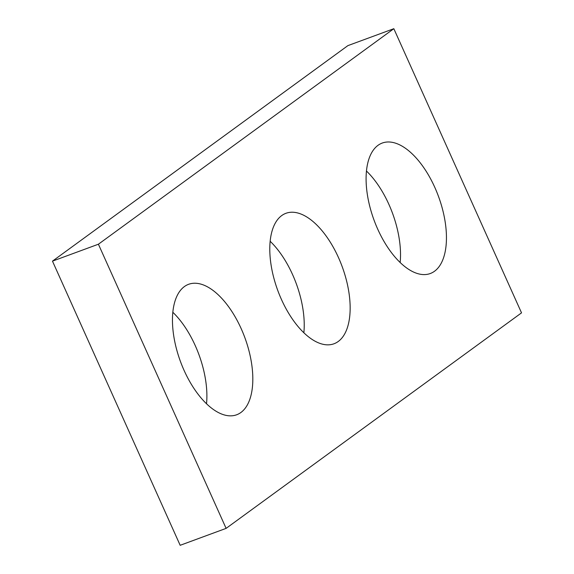 <?xml version="1.0" encoding="UTF-8"?>
<svg xmlns="http://www.w3.org/2000/svg" width="574" height="574" viewBox="0 0 574 574"><rect width="100%" height="100%" fill="white"/><g stroke="black" fill="none" stroke-linecap="round" stroke-linejoin="round"><path stroke-width="0.86" d="M52.471 261.141L347.887 45.626L393.829 28.7L521.529 312.859L226.113 528.374L180.171 545.3L52.471 261.141L98.405 244.215L393.829 28.7M98.405 244.215L226.113 528.374M377.706 229.119A69.519 34.34 69.8 0 0 430.306 273.518A69.519 34.34 69.8 0 0 438.486 196.408A69.519 34.34 69.8 0 0 382.227 143.055A69.519 34.34 69.8 0 0 377.706 229.119M400.157 262.497A69.519 34.34 69.8 0 0 366.434 171.002M281.404 299.37A69.519 34.34 69.8 0 0 334.011 343.769A69.519 34.34 69.8 0 0 342.19 266.659A69.519 34.34 69.8 0 0 285.931 213.306A69.519 34.34 69.8 0 0 281.404 299.37M303.861 332.748A69.519 34.34 69.8 0 0 270.139 241.252M184.075 370.381A69.519 34.34 69.8 0 0 236.675 414.772A69.519 34.34 69.8 0 0 244.861 337.67A69.519 34.34 69.8 0 0 188.602 284.309A69.519 34.34 69.8 0 0 184.075 370.381M206.525 403.759A69.519 34.34 69.8 0 0 172.81 312.256"/></g></svg>
